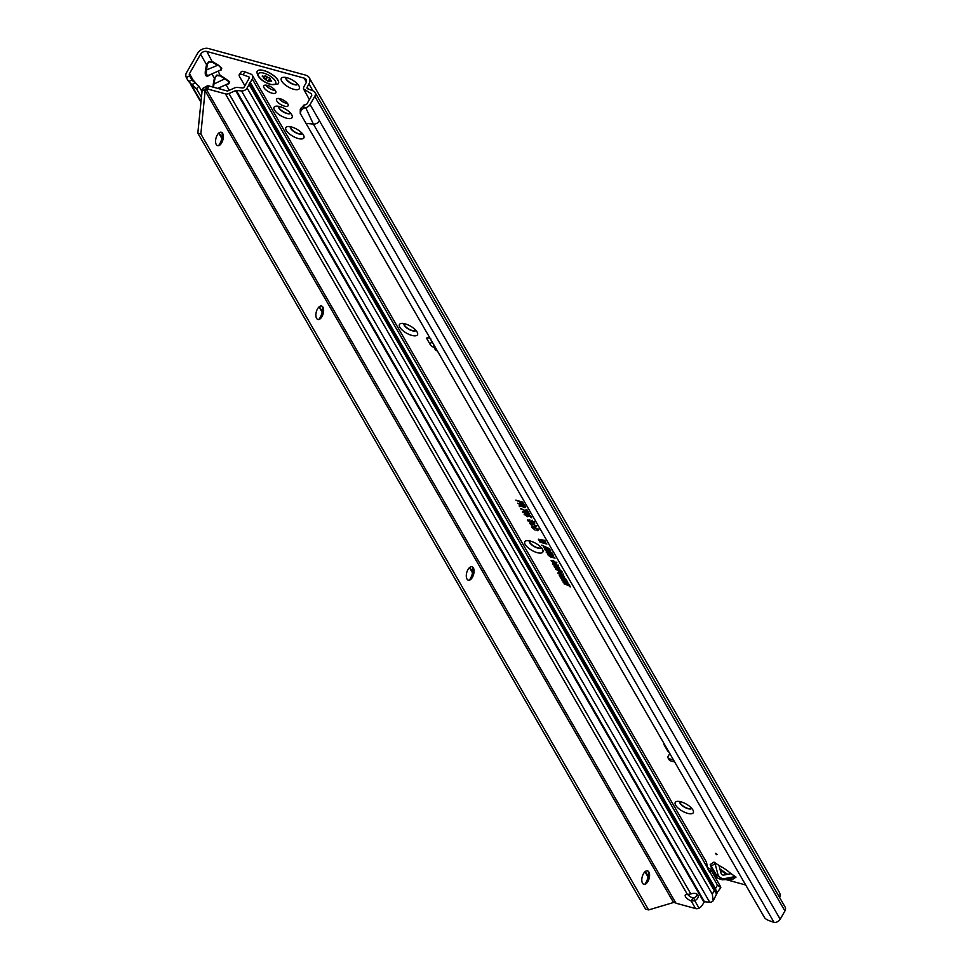 <?xml version="1.0" encoding="UTF-8"?>
<svg xmlns="http://www.w3.org/2000/svg" width="971" height="971" viewBox="0 0 971 971"><rect width="100%" height="100%" fill="white"/><g stroke="black" fill="none" stroke-linecap="round" stroke-linejoin="round"><path stroke-width="1.46" d="M687.602 813.346A10.39 4.03 29.8 0 1 676.884 806.865A10.39 4.03 29.8 0 1 676.933 801.415A10.39 4.03 29.8 0 1 680.938 801.803A10.39 4.03 29.8 0 1 693.294 810.785A10.39 4.03 29.8 0 1 687.602 813.346M679.724 801.524A6.967 2.707 -150.2 0 0 681.945 805.396A6.967 2.707 -150.2 0 0 688.075 808.709A6.967 2.707 -150.2 0 0 691.789 808.43A6.967 2.707 -150.2 0 1 688.184 808.515A6.967 2.707 -150.2 0 1 679.785 801.536M537.169 552.645A10.39 4.03 29.8 0 1 526.452 546.163A10.39 4.03 29.8 0 1 526.5 540.726A10.39 4.03 29.8 0 1 530.506 541.102A10.39 4.03 29.8 0 1 542.85 550.084A10.39 4.03 29.8 0 1 537.169 552.645M529.292 540.823A6.967 2.707 -150.2 0 0 531.513 544.695A6.967 2.707 -150.2 0 0 537.631 548.008A6.967 2.707 -150.2 0 0 541.357 547.729A6.967 2.707 -150.2 0 1 537.752 547.814A6.967 2.707 -150.2 0 1 529.341 540.835M411.801 335.396A10.39 4.03 29.8 0 1 401.084 328.926A10.39 4.03 29.8 0 1 401.132 323.477A10.39 4.03 29.8 0 1 405.138 323.853A10.39 4.03 29.8 0 1 417.494 332.835A10.39 4.03 29.8 0 1 411.801 335.396M403.924 323.574A6.967 2.707 -150.2 0 0 406.145 327.445A6.967 2.707 -150.2 0 0 412.274 330.759A6.967 2.707 -150.2 0 0 415.989 330.492M298.194 138.513A10.39 4.03 29.8 0 1 287.477 132.044A10.39 4.03 29.8 0 1 287.525 126.594A10.39 4.03 29.8 0 1 291.531 126.97A10.39 4.03 29.8 0 1 303.874 135.964A10.39 4.03 29.8 0 1 298.194 138.513M290.317 126.691A6.967 2.707 -150.2 0 0 292.538 130.563A6.967 2.707 -150.2 0 0 298.667 133.877A6.967 2.707 -150.2 0 0 302.382 133.61M286.433 118.146A10.39 4.03 29.8 0 1 275.728 111.677A10.39 4.03 29.8 0 1 275.776 106.227A10.39 4.03 29.8 0 1 279.782 106.604A10.39 4.03 29.8 0 1 292.125 115.598A10.39 4.03 29.8 0 1 286.433 118.146M278.568 106.325A6.967 2.707 -150.2 0 0 280.777 110.196A6.967 2.707 -150.2 0 0 286.906 113.51A6.967 2.707 -150.2 0 0 290.632 113.243M293.655 89.259A10.39 4.03 29.8 0 1 282.937 82.778A10.39 4.03 29.8 0 1 282.986 77.34A10.39 4.03 29.8 0 1 286.991 77.716A10.39 4.03 29.8 0 1 299.335 86.698A10.39 4.03 29.8 0 1 293.655 89.259M285.777 77.437A6.967 2.707 -150.2 0 0 287.999 81.309A6.967 2.707 -150.2 0 0 294.116 84.623A6.967 2.707 -150.2 0 0 297.842 84.343M403.985 323.586A6.967 2.707 -150.2 0 0 412.384 330.565A6.967 2.707 -150.2 0 0 415.952 330.443M290.365 126.703A6.967 2.707 -150.2 0 0 298.777 133.682A6.967 2.707 -150.2 0 0 302.345 133.561M267.559 85.424A6.967 2.707 -150.2 0 0 263.748 85.836A6.967 2.707 -150.2 0 0 265.751 89.733A6.967 2.707 -150.2 0 0 272.026 93.167A6.967 2.707 -150.2 0 0 275.837 92.755A6.967 2.707 -150.2 0 0 273.822 88.871A6.967 2.707 -150.2 0 0 267.559 85.424M265.908 85.132A6.967 2.707 -150.2 0 0 273.701 90.23A6.967 2.707 -150.2 0 0 275.339 90.534M285.826 77.449A6.967 2.707 -150.2 0 0 294.237 84.428A6.967 2.707 -150.2 0 0 297.806 84.307M278.616 106.337A6.967 2.707 -150.2 0 0 287.015 113.316A6.967 2.707 -150.2 0 0 290.596 113.194M715.615 853.315L716.392 854.674L717.071 854.371L715.615 853.315M280.194 98.751A6.663 2.585 -150.2 0 0 276.541 99.139A6.663 2.585 -150.2 0 0 278.471 102.865A6.663 2.585 -150.2 0 0 284.454 106.142A6.663 2.585 -150.2 0 0 288.108 105.754A6.663 2.585 -150.2 0 0 286.178 102.04A6.663 2.585 -150.2 0 0 280.194 98.751M278.798 98.484A6.663 2.585 -150.2 0 0 286.142 103.217A6.663 2.585 -150.2 0 0 287.537 103.484M217.698 88.373L228.197 83.7L229.107 81.782L220.356 75.92L218.184 71.114M220.356 75.92L216.982 75.544L214.373 78.226L216.751 75.107L220.672 75.422L229.642 81.734L228.84 83.773L226.874 84.319M228.197 83.7L217.735 88.385M213.037 87.099L213.268 83.943L213.899 84.028L213.559 87.244M220.563 70.058A0.728 0.631 -105.4 0 1 221 70.191L219.045 70.737M220.368 70.118L208.413 75.471L220.368 70.118L221.279 68.201L217.905 64.814L221.801 68.152L221 70.191M210.756 74.427L208.534 75.75C205.779 76.952 204.747 75.168 205.427 70.373L217.601 65.312L212.528 62.338L206.847 51.487L304.117 78.117A4.891 3.75 150 0 1 306.108 79.586A4.891 3.75 150 0 1 305.926 83.142L304.129 86.273A5.377 4.127 -30 0 0 303.51 88.883L311.473 93.847L311.764 95.461L307.042 103.715A1.711 1.311 150 0 1 305.647 104.698L303.947 105.062L303.789 108.072L305.719 107.66A5.377 4.127 -30 0 0 310.077 104.54L319.483 120.841A5.377 4.127 150 0 1 313.366 124.07L774.081 922.45A5.377 4.127 -30 0 0 780.186 919.221L784.92 910.968A5.377 4.127 -30 0 0 785.114 907.06L315.005 92.391A5.377 4.127 150 0 1 314.798 96.299L310.077 104.54M212.528 62.338L209.141 61.974L206.544 64.644L208.923 61.525L212.831 61.841L217.905 64.814M207.175 64.717L206.095 74.961L208.838 75.253M664.079 743.92A4.891 1.893 -150.2 0 0 664.298 745.17L667.478 750.668A3.059 1.189 -150.2 0 0 668.691 751.93M714.729 876.51L716.804 877.068M725.932 879.568L745.437 884.921M557.524 567.525L554.162 566.603L559.223 567.501L559.648 568.253L556.189 567.901L560.898 570.414L555.509 568.933L558.386 569.249L554.514 567.222L558.459 567.295M558.082 570.426L555.715 569.297L561.104 570.766L562.003 572.477L560.825 572.659L558.434 571.033L558.349 570.013M562.003 572.477L560.825 572.659L562.16 571.81M562.84 576.471L559.296 575.512L564.357 576.41L564.673 576.968L561.857 577.247L565.729 578.789L560.34 577.308L560.024 576.762L563.423 576.155M562.84 580.294L560.595 577.757L565.984 579.238L567.282 581.483L565.401 579.553L564.151 579.214L565.061 580.792L564.151 580.549L563.229 578.959L561.845 578.582L562.84 580.294M567.222 581.763L562.427 580.925L567.489 581.835L567.804 582.382L564.988 582.673L568.86 584.214L563.471 582.734L563.156 582.187L566.542 581.58M568.933 585.683L564.139 583.887L568.605 585.112L568.071 584.19L568.994 584.433L570.39 586.86L569.467 586.605L569.346 585.064M551.977 561.335L553.13 560.825L556.662 562.986L555.57 563.702L555.036 563.083L555.74 562.719L553.458 561.396L552.038 561.675L553.858 563.265L551.067 560.753M552.171 560.619L552.038 561.675M555.036 563.083L556.237 562.173M544.282 547.838L543.287 547.122L544.925 547.328L544.877 548.506L550.339 550.047L550.727 550.715L546.163 549.465L543.287 547.122M545.435 548.032L544.306 548.057L545.532 547.292L544.476 547.426M545.714 550.314L544.719 549.598L546.357 549.817L546.309 550.994L551.771 552.535L552.159 553.203L547.595 551.953L544.719 549.598M546.867 550.508L545.738 550.545L546.964 549.768L545.908 549.914M547.146 552.802L546.151 552.086L547.79 552.293L547.741 553.47L553.203 555.011L553.591 555.691L549.028 554.441L546.151 552.086M548.299 552.997L547.171 553.021L548.397 552.256L547.341 552.39M548.579 555.278L547.583 554.562L549.222 554.781L549.173 555.958L554.635 557.5L555.024 558.167L550.46 556.917L547.583 554.562M549.732 555.485L548.603 555.509L549.829 554.744L548.773 554.878M549.671 548.773L541.709 545.144L549.671 548.773M542.959 540.459L538.347 539.196L544.767 540.398L545.289 541.296L540.738 540.835L546.879 544.051L540.07 542.194L539.682 541.515L544.063 542.716L538.832 540.046L544.039 540.192M525.36 506.753L524.219 507.615L521.864 506.255L519.558 506.644L519.121 505.879L521.087 505.102L517.567 503.184L524.376 505.054L525.614 507.493M520.286 505.745L521.391 504.24M519.145 501.619L515.807 500.138L522.616 502.007L524.146 504.653L521.925 502.383L520.225 501.91L521.209 503.609L520.116 503.306L519.461 501.145M532.715 527.921L532.229 527.314L534.268 527.095L538.735 529.814L537.388 530.724L536.769 529.996L537.643 529.498L534.657 527.763L532.812 528.139L535.13 530.154L531.659 527.01M533.14 526.852L532.812 528.139M536.769 529.996L538.14 528.952M530.627 524.304L530.154 523.709L532.181 523.49L536.647 526.197L535.312 527.107L534.681 526.379L535.555 525.881L532.569 524.158L530.724 524.534L533.055 526.537L529.571 523.393M531.064 523.235L530.724 524.534M534.681 526.379L536.053 525.347M528.637 520.869L527.629 520.747L529.219 519.873L529.729 520.565L528.734 521.087L530.13 522.119L531.829 520.687L534.56 522.58L533.152 523.418L532.654 522.726L533.492 522.301L531.72 521.318L531.805 522.519L530.53 522.786L527.544 519.861M529.729 520.565L528.734 521.087M530.13 522.119L531.659 521.403M534.56 522.58L534.742 523.248M532.654 522.726L533.989 521.755M531.902 520.614L531.707 521.84M525.153 514.788L524.182 514.776L525.627 514.132L526.136 514.824L525.177 515.043L526.962 516.074L527.896 515.795L526.683 514.46L530.518 515.819L531.647 517.774L528.527 515.65L528.964 516.196L527.387 516.754L524.158 514.145M526.136 514.824L525.177 515.043L526.233 514.096L525.347 514.412M526.962 516.074L528.394 515.261L527.399 514.46L526.913 515.055M523.721 511.438L522.604 512.045L524.024 511.365L529.583 513.95L528.358 514.545L525.469 513.902L522.58 511.377M526.027 512.397L527.119 512.36M520.662 508.549L527.022 511.341L526.003 509.581L527.095 509.884L528.552 512.409L520.662 508.549M563.459 574.759L561.529 575.451L557.937 573.242L558.167 572.392L559.794 572.526L563.593 575.293M558.774 573.145L557.937 573.242L558.167 572.392M558.325 565.85L556.395 566.542L552.802 564.333L553.033 563.483L554.647 563.617L558.459 566.384M553.64 564.236L552.802 564.333L553.033 563.483M430.821 338.891L429.837 338.406A3.059 1.189 -150.2 0 0 426.815 338.029A3.059 1.189 -150.2 0 0 426.937 338.855L430.104 344.353A4.891 1.893 -150.2 0 0 434.328 347.679M716.865 864.056L713.988 862.102A2.44 2.209 -122.9 0 1 715.069 863.632L717.739 873.791A6.105 5.523 57.1 0 0 724.754 878.573L734.307 876.728A2.44 2.209 -122.9 0 1 736.042 877.116L733.166 875.15A24.445 9.479 -150.2 0 1 728.104 871.266A4.891 1.893 29.8 0 0 727.534 870.805A22.734 8.812 29.8 0 0 723.261 867.904A4.891 1.893 29.8 0 0 722.594 867.516A24.445 9.479 -150.2 0 1 716.865 864.056M430.104 338.515L431.792 341.428A4.891 1.893 -150.2 0 0 432.022 341.792M308.293 89.053L307.176 87.111L308.96 83.967A8.557 6.566 150 0 0 309.276 77.753A8.557 6.566 150 0 0 305.792 75.192L208.534 48.55A8.557 6.566 150 0 0 197.526 53.454L186.42 72.825A5.377 4.127 -30 0 0 185.886 75.872L186.311 77.668L189.588 75.872L189.296 74.633A1.711 1.311 150 0 1 189.466 73.662L200.56 54.279A4.891 3.75 150 0 1 206.847 51.487M669.687 753.63L668.206 756.227A2.44 1.869 -30 0 0 669.104 758.739L673.291 759.88M668.109 757.999L669.286 760.038A2.44 1.869 -30 0 0 670.281 760.766L674.457 761.919M437.278 350.895L436.343 350.592A2.44 1.978 155.2 0 1 435.142 349.378M436.1 348.856L435.445 348.638A2.44 1.978 155.2 0 1 434.243 347.424L433.442 344.244M202.029 91.59L198.909 86.201L196.506 88.822L192.052 86.031L190.11 83.3M194.115 81.892L189.466 73.662M648.397 871.922L647.936 871.121M472.889 567.768L472.428 566.967M322.457 307.079L321.996 306.266M222.165 133.27L221.704 132.469M201.446 97.367L196.506 88.822L188.665 81.588L186.311 77.668M779.616 897.532A8.557 6.566 -30 0 0 779.397 892.434L309.276 77.753M307.176 87.111A1.711 1.311 -30 0 0 307.686 88.822L313.184 90.898A5.377 4.127 150 0 1 315.005 92.391M309.409 99.564L303.51 88.883M303.789 108.072L301.071 110.451L300.245 113.401L764.711 917.935A7.331 3.447 -159.6 0 0 768.025 920.205L774.081 922.45M305.986 123.366L313.366 124.07L305.719 107.66M520.116 503.306L519.716 501.206M523.066 504.35L522.495 501.971M534.657 527.763L534.924 527.071M537.388 530.724L538.177 529.438M538.905 529.183L537.776 530.032M532.569 524.158L532.848 523.466M535.312 527.107L536.089 525.821M536.829 525.566L535.689 526.428M530.53 522.786L530.676 522.058M531.974 521.852L530.809 522.095M532.205 521.342L532.472 520.65M534.742 521.949L533.152 523.418M530.615 521.403L532.229 520.201M529.826 519.825L528.916 520.456L529.826 519.825M527.387 516.754L529.134 515.565M528.527 515.65L528.515 514.848M530.567 517.482L530.397 515.771M527.362 515.589L528.394 515.261L527.362 515.589M528.37 513.392L529.086 513.137L528.37 513.392M527.787 512.336L527.071 512.591M527.022 512.967L526.828 513.793L527.022 512.967L525.469 513.902M528.358 514.545L529.753 513.319M525.08 513.222L525.894 512.943L524.425 512.045L523.612 512.324L525.08 513.222L526.294 512.263M524.692 511.341L523.782 511.693M527.969 513.877L526.889 513.222L527.969 513.877L529.086 513.137M527.022 511.341L527.641 511.013L526.974 509.848M521.039 509.205L521.488 508.561M527.714 512.19L527.411 511.134M520.747 505.284L521.585 504.568L520.747 505.284M522.313 505.648L519.886 505.794M525.529 506.122L524.874 506.461M523.818 506.947L523.685 505.43L521.9 504.932L523.818 506.947L524.789 505.952L524.219 506.461L524.255 505.017M519.558 506.644L519.946 505.915M521.791 506.316L521.973 505.612M521.864 506.255L522.107 505.418M524.219 507.615L524.486 506.923M540.592 540.446L539.9 540.143M544.063 542.716L544.974 542.619M545.92 543.02L544.597 542.655M540.738 540.835L540.446 540.07M544.84 540.519L543.323 540.374M550.46 556.917L550.739 556.225M549.028 554.441L549.307 553.737M547.595 551.953L547.875 551.261M546.163 549.465L546.442 548.773M553.458 561.396L553.725 560.704M555.57 563.702L555.873 562.925M556.844 562.355L555.946 563.022M569.467 586.605L569.88 585.986M563.471 582.734L563.896 582.115M564.867 582.345L563.969 582.102M564.988 582.673L564.734 582.017M561.918 580.051L562.33 579.432M564.151 580.549L564.564 579.93M566.372 581.228L566.785 580.609M560.34 577.308L560.765 576.689M561.736 576.92L560.837 576.677M561.857 577.247L561.602 576.604M564.09 576.337L562.864 576.458M558.434 572.696L558.653 571.919M563.629 574.128L561.529 575.451M562.682 574.577L563.046 573.97L562.682 574.577M559.405 574.553L559.782 573.91M560.109 573.096L558.847 573.485L561.214 574.881L562.549 574.504L560.109 573.096L560.388 572.405M562.221 575.038L563.046 573.97M558.932 572.502L558.847 573.485M559.005 570.669L560.874 571.713L559.065 570.208M560.461 572.077L561.347 571.191M558.386 569.249L559.162 569.164M556.189 567.901L555.898 567.137M559.078 567.465L558.143 567.367M553.3 563.799L553.519 563.01M558.495 565.219L556.395 566.542M557.536 565.668L557.9 565.061L557.536 565.668M554.259 565.656L554.647 565.001M554.975 564.187L553.713 564.588L556.08 565.984L557.403 565.608L554.975 564.187L555.242 563.496M557.075 566.129L557.9 565.061M553.798 563.593L553.713 564.588M189.588 75.872L191.967 79.998L198.909 86.201M195.062 83.178L191.53 84.611M188.665 81.588L191.967 79.998M215.016 78.299L213.899 84.028L225.733 78.396M303.947 105.062L300.282 109.262L300.245 113.401M301.277 107.563L301.071 110.451M719.001 865.452L721.028 873.16A2.44 2.209 57.1 0 0 723.832 875.065L731.078 873.669M736.042 877.116L732.268 879.556A2.44 2.209 57.1 0 0 730.532 879.168L729.233 879.265L734.307 876.728M724.754 878.573L723.249 879.556A5.134 4.139 87 0 1 722.23 879.762L730.01 879.35M711.561 867.928L710.214 864.542A2.44 2.209 -122.9 0 1 711.294 866.071L711.015 866.945L716.367 876.412C716.343 877.578 718.297 878.694 722.23 879.762M715.069 863.632L711.294 866.071L716.222 874.774A5.134 3.01 150.5 0 0 716.367 876.412M278.41 83.445A12.222 4.734 -150.2 0 0 278.434 83.397A12.222 4.734 -150.2 0 0 274.914 76.575A12.222 4.734 -150.2 0 0 263.906 70.543A12.222 4.734 -150.2 0 0 257.23 71.259A12.222 4.734 -150.2 0 0 257.194 71.308M263.857 70.64A12.222 4.734 -150.2 0 0 257.169 71.356A12.222 4.734 -150.2 0 0 256.927 72.072C257.546 77.364 262.146 81.54 270.703 84.623L277.876 84.076A12.222 4.734 -150.2 0 0 278.374 83.494A12.222 4.734 -150.2 0 0 274.854 76.673A12.222 4.734 -150.2 0 0 263.857 70.64M262.194 76.139A5.498 2.136 29.8 0 1 262.219 76.09A5.498 2.136 29.8 0 1 262.231 76.041L262.789 76.078A1.954 0.753 -150.2 0 0 264.537 76.236A1.954 0.753 -150.2 0 0 264.561 76.175L267.001 76.843A1.954 0.753 -150.2 0 0 269.307 77.862L270.011 78.166A5.498 2.136 29.8 0 1 270.108 78.25A5.498 2.136 29.8 0 1 270.205 78.335L270.314 78.724A1.954 0.753 -150.2 0 0 270.084 78.906A1.954 0.753 -150.2 0 0 270.703 80.023L271.649 81.212L270.302 81.103A1.954 0.753 -150.2 0 0 269.222 81.224A1.954 0.753 -150.2 0 0 269.234 81.613L268.918 81.782A5.498 2.136 29.8 0 1 268.809 81.758A5.498 2.136 29.8 0 1 268.688 81.722L268.032 81.285A1.954 0.753 -150.2 0 0 265.872 79.889L263.833 78.141A1.954 0.753 -150.2 0 0 262.595 76.612L262.291 75.981M644.878 884.193A10.39 5.304 105.3 0 0 645.982 882.53A10.39 5.304 105.3 0 0 648.349 871.497M647.426 870.853A6.967 3.556 -74.7 0 1 649.016 872.698A6.967 3.556 -74.7 0 1 647.718 881.413A6.967 3.556 -74.7 0 1 646.055 883.501A6.967 3.556 -74.7 0 1 643.749 884.29M469.369 580.051A10.39 5.304 105.3 0 0 470.474 578.388A10.39 5.304 105.3 0 0 472.841 567.355M471.918 566.712A6.967 3.556 -74.7 0 1 473.496 568.557A6.967 3.556 -74.7 0 1 472.209 577.26A6.967 3.556 -74.7 0 1 470.547 579.359A6.967 3.556 -74.7 0 1 468.24 580.136M318.925 319.35A10.39 5.304 105.3 0 0 320.042 317.687A10.39 5.304 105.3 0 0 322.408 306.654M321.486 306.011A6.967 3.556 -74.7 0 1 323.064 307.856A6.967 3.556 -74.7 0 1 321.777 316.57A6.967 3.556 -74.7 0 1 320.102 318.658A6.967 3.556 -74.7 0 1 317.808 319.435M218.633 145.553A10.39 5.304 105.3 0 0 219.749 143.89A10.39 5.304 105.3 0 0 222.116 132.857M221.194 132.214A6.967 3.556 -74.7 0 1 222.772 134.059A6.967 3.556 -74.7 0 1 221.485 142.773A6.967 3.556 -74.7 0 1 219.81 144.861A6.967 3.556 -74.7 0 1 217.516 145.638M643.457 873.73A6.967 3.556 105.3 0 0 643.858 884.314A6.967 3.556 105.3 0 0 647.924 881.462A6.967 3.556 105.3 0 0 647.536 870.878A6.967 3.556 105.3 0 0 643.457 873.73M467.949 569.576A6.967 3.556 105.3 0 0 468.35 580.173A6.967 3.556 105.3 0 0 472.416 577.32A6.967 3.556 105.3 0 0 472.027 566.736A6.967 3.556 105.3 0 0 467.949 569.576M317.517 308.887A6.967 3.556 105.3 0 0 317.905 319.471A6.967 3.556 105.3 0 0 321.984 316.619A6.967 3.556 105.3 0 0 321.583 306.035A6.967 3.556 105.3 0 0 317.517 308.887M217.225 135.09A6.967 3.556 105.3 0 0 217.613 145.674A6.967 3.556 105.3 0 0 221.691 142.822A6.967 3.556 105.3 0 0 221.291 132.238A6.967 3.556 105.3 0 0 217.225 135.09M200.851 133.974L197.817 133.148L645.581 909.111L648.628 909.936L200.851 133.974L205.184 90.085L207.576 85.739A7.331 2.84 29.8 0 1 209.153 86.031L227.129 90.958A1.226 0.935 -30 0 0 228.003 90.861L234.63 87.912A4.891 3.75 150 0 1 237.422 87.426L242.677 87.924A1.226 0.935 -30 0 0 244.073 87.184L249.244 78.153A1.226 0.935 -30 0 0 248.879 76.927L249.377 77.789M713.224 900.833L712.289 894.145L714.28 890.662L715.979 893.102L716.537 892.131L715.469 888.586L717.46 885.103L720.822 887.676L720.494 886.511L720.822 887.676L717.763 891.681L713.224 900.833L711.245 902.144A4.891 3.75 150 0 1 709.716 902.229L704.618 901.756A2.44 1.153 -159.6 0 0 704.448 901.743L702.118 905.36A7.331 4.661 160.1 0 1 699.059 908.164L697.154 908.71A4.891 3.75 150 0 1 695.564 908.565L691.182 900.991L694.763 900.724L693.804 898.066L691.194 897.253A6.105 2.367 -150.2 0 1 687.723 894.485M693.804 898.066A6.105 3.884 160.1 0 0 697.227 894.279M707.458 867.771L252.278 78.979A4.891 3.75 -30 0 0 252.46 75.435L706.536 862.309L707.458 867.771A2.44 1.25 105.3 0 0 707.701 868.778L709.692 872.237A2.44 1.25 105.3 0 0 710.165 872.638A2.44 1.25 105.3 0 0 710.274 872.65L710.068 872.601M252.278 78.979L247.107 88.021L712.289 894.145M699.059 908.164L694.763 900.724A6.105 3.884 160.1 0 0 698.1 895.468A6.105 3.884 160.1 0 0 690.854 893.963L687.395 894.425L225.442 93.884A4.891 3.75 -30 0 0 228.962 93.532L235.601 90.582A1.226 0.935 150 0 1 236.293 90.449L241.561 90.946A4.891 3.75 -30 0 0 247.107 88.021M695.564 908.565L677.588 903.649A7.331 2.84 29.8 0 1 675.828 903.03L205.901 88.664A7.331 2.84 29.8 0 1 207.478 88.968L225.442 93.884M687.395 894.425A6.105 2.367 -150.2 0 0 685.271 895.019A6.105 2.367 -150.2 0 0 691.182 900.991L692.833 898.102M717.46 885.103L710.274 872.65L711.027 870.162L709.024 871.072M711.027 870.162A4.891 3.75 -30 0 0 710.821 869.737A4.891 3.75 -30 0 0 709.182 868.39L707.458 867.734M252.46 75.435A4.891 3.75 -30 0 0 250.809 74.075L244.923 71.854L242.981 74.706A7.331 2.5 -145.8 0 0 239.279 74.658A7.331 2.5 -145.8 0 0 239.57 76.612L244.874 85.788M239.279 74.658L241.209 71.805A7.331 2.5 34.2 0 1 244.923 71.854M242.981 74.706L248.879 76.927M675.828 903.03L673.364 902.18L205.221 90.922L202.174 90.085L202.915 88.276L207.576 85.739M205.184 90.085L202.915 88.276M673.923 902.375L648.628 909.936M197.817 133.148L202.174 90.085M714.85 891.147L249.183 84.174M716.537 892.131L249.571 82.899M732.268 879.556L730.046 879.714A2.44 1.408 102.6 0 0 729.682 879.374M730.046 879.714L729.015 879.41M304.117 78.117L306.375 82.049M229.253 90.303L226.025 84.695M710.214 864.542L713.988 862.102M648.167 876.449L645.302 871.497M472.659 572.295L469.794 567.355M322.214 311.606L319.362 306.654M221.922 137.809L219.07 132.857M201.021 101.567L192.052 86.031M219.725 87.499L220.708 89.198M218.596 87.997L217.88 88.422M213.268 83.943L214.373 78.226L211.896 73.917M205.427 70.373L206.544 64.644L200.56 54.279M308.96 83.967L312.893 90.788M784.92 910.968L314.798 96.299M319.483 120.841L780.186 919.221M521.16 506.461L521.354 505.77M431.792 341.428L430.104 344.353M427.58 337.714L426.937 338.855M436.343 350.592L435.445 348.638M669.104 758.739L670.281 760.766M726.769 874.507L720.215 870.04M717.739 873.791L716.222 874.774L723.249 879.556L730.532 879.168M263.857 73.177A9.928 3.848 -150.2 0 0 258.808 76.442A9.928 3.848 -150.2 0 0 270.229 84.21A9.928 3.848 -150.2 0 0 275.279 80.957A9.928 3.848 -150.2 0 0 263.857 73.177M265.386 75.787L263.724 78.445M263.833 78.141L265.314 75.762M271.358 80.593L270.982 81.285M270.302 81.103L270.824 80.132M265.872 79.889L267.377 77.134M265.581 75.847L266.819 76.685L265.192 79.707M268.032 81.285L269.817 78.36A2.088 0.813 -150.2 0 0 269.343 77.862M268.688 81.722L270.072 79.197M250.287 82.462L715.469 888.586M709.716 902.229L241.561 90.946M704.448 901.743L236.293 90.449M209.153 86.031L207.478 88.968M690.854 893.963L228.962 93.532M235.601 90.582L703.999 902.29M249.098 84.538L714.28 890.662M709.182 868.39L708.26 869.737M648.045 877.044L644.999 871.752M472.537 572.89L469.491 567.61M322.105 312.201L319.046 306.909M221.813 138.404L218.754 133.112M200.948 102.246L190.923 84.878M308.341 97.816L309.385 99.625M528.794 519.995L528.625 520.662M525.299 514.205L525.141 514.873M527.022 512.397L526.852 513.076M548.724 554.696L548.566 555.363M547.292 552.208L547.134 552.887M545.86 549.732L545.702 550.399M544.428 547.243L544.27 547.923M197.501 85.096L191.105 77.704L193.302 81.6M435.251 349.669L434.34 347.715M719.96 869.069L727.68 874.325M269.222 81.224L270.169 79.416M710.821 869.737L720.591 886.669M715.372 891.973L249.122 84.004"/></g></svg>
